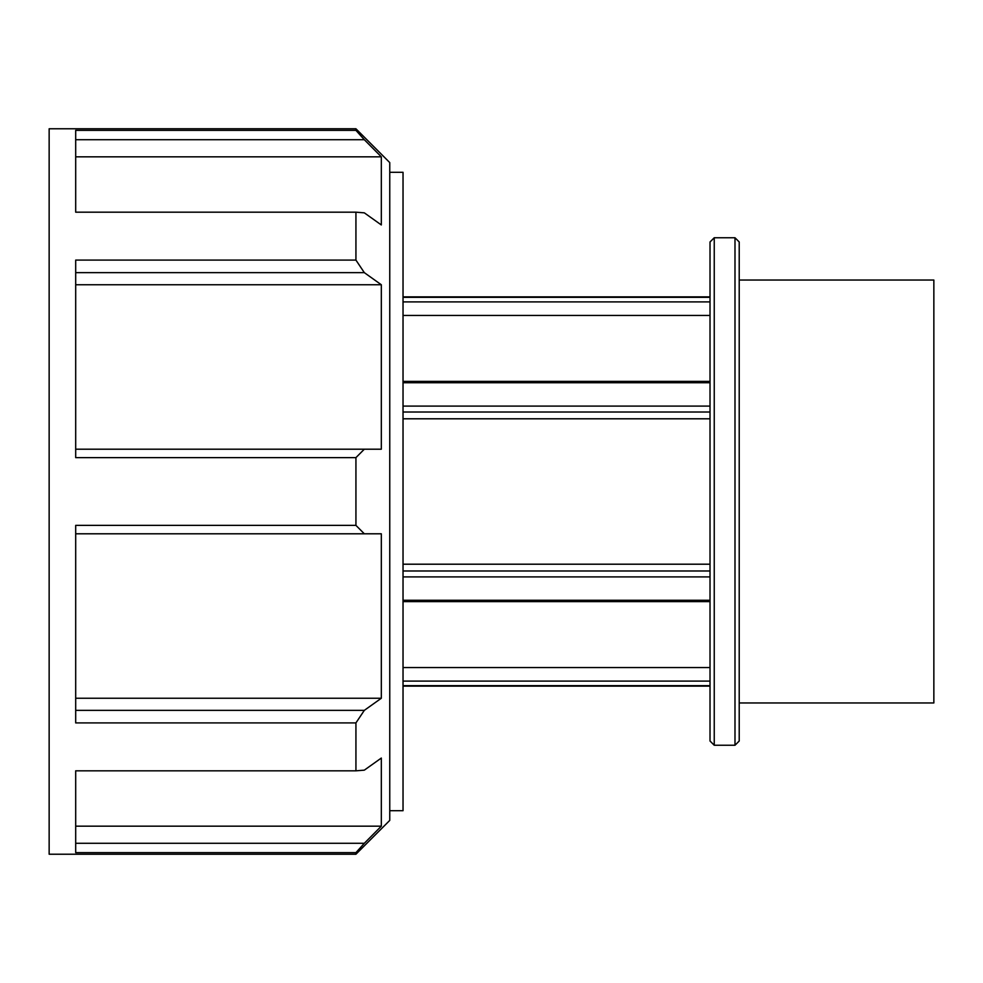 <?xml version="1.0" encoding="UTF-8"?>
<svg xmlns="http://www.w3.org/2000/svg" width="983" height="983" viewBox="0 0 983 983"><rect width="100%" height="100%" fill="white"/><g stroke="black" fill="none" stroke-linecap="round" stroke-linejoin="round"><path stroke-width="1.47" d="M710.021 681.096L403.03 681.096M403.03 685.667L710.021 685.667M403.03 667.555L710.021 667.555M710.021 570.976L403.03 570.976M403.03 576.91L710.021 576.91M403.03 564.205L710.021 564.205M710.021 600.257L403.03 600.257M403.03 601.621L710.021 601.621M710.021 381.379L403.03 381.379M403.03 382.743L710.021 382.743M710.021 406.09L403.03 406.09M403.03 412.024L710.021 412.024M710.021 418.795L403.03 418.795M710.021 315.445L403.03 315.445M734.989 237.751L734.989 745.249L739.216 741.022L739.216 241.978L734.989 237.751L714.248 237.751L714.248 745.249L734.989 745.249M714.248 237.751L710.021 241.978L710.021 741.022L714.248 745.249M710.021 297.333L403.03 297.333M403.03 301.904L710.021 301.904M355.932 212.181L355.932 260.09L75.691 260.09L75.691 457.623L355.932 457.623L355.932 525.377L75.691 525.377L75.691 722.91L355.932 722.91L355.932 770.819L75.691 770.819L75.691 852.642L355.932 852.642L355.932 854.227L49.15 854.227L49.15 128.773L355.932 128.773L355.932 130.358L75.691 130.358L75.691 212.181L355.932 212.181L364.324 212.844L381.318 224.947L381.318 156.825L75.691 156.825M355.932 854.227L389.76 820.4L389.76 162.6L355.932 128.773M75.691 139.709L364.324 139.709L355.932 130.358M364.324 139.709L381.318 156.825M75.691 272.647L364.324 272.647L355.932 260.09M364.324 272.647L381.318 284.751L381.318 449.206L75.691 449.206M355.932 457.623L364.324 449.206M75.691 533.794L364.324 533.794L355.932 525.377M364.324 533.794L381.318 533.794L381.318 698.249L364.324 710.353L75.691 710.353M355.932 722.91L364.324 710.353M75.691 826.175L381.318 826.175L381.318 758.053L364.324 770.156L355.932 770.819M381.318 826.175L364.324 843.291L75.691 843.291M355.932 852.642L364.324 843.291M381.318 284.751L75.691 284.751M75.691 698.249L381.318 698.249M389.76 172.295L403.03 172.295L403.03 810.705L389.76 810.705M739.216 280.044L933.85 280.044L933.85 702.956L739.216 702.956M710.021 686.134L403.03 686.134M710.021 296.866L403.03 296.866"/></g></svg>
